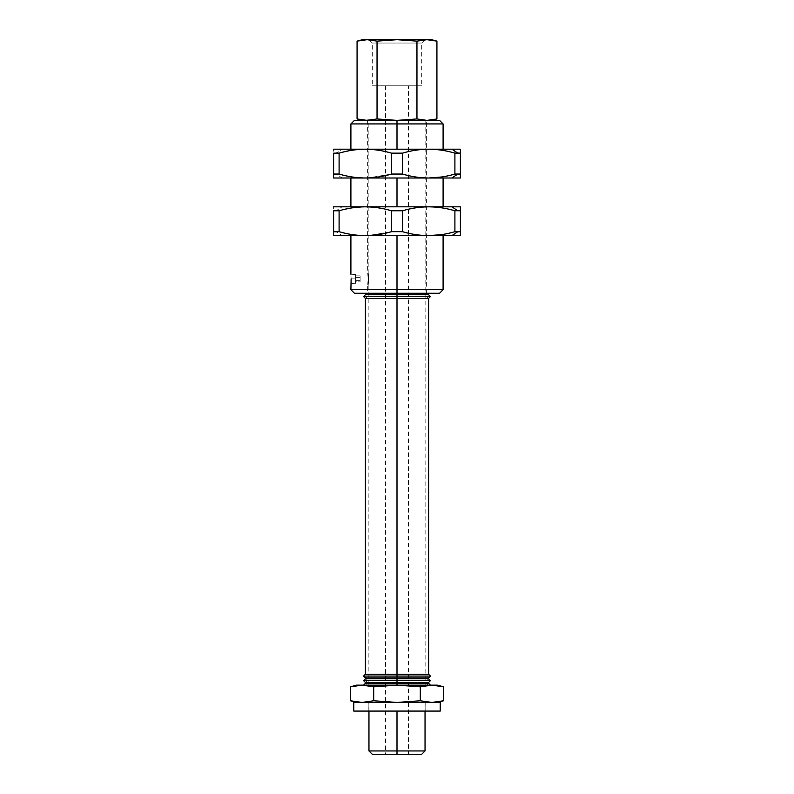 <?xml version="1.0" encoding="UTF-8"?>
<svg xmlns="http://www.w3.org/2000/svg" width="794" height="794" viewBox="0 0 794 794"><rect width="100%" height="100%" fill="white"/><g stroke="black" fill="none" stroke-linecap="round" stroke-linejoin="round"><path stroke-width="0.6" stroke-dasharray="3.97 2.98" d="M439.558 293.264L397 293.264L397 289.721L443.102 289.721L397 289.721L397 235.639L350.898 235.639L397 235.639L397 289.721L350.898 289.721L397 289.721L397 293.859L365.389 293.859L428.611 293.859L365.389 294.763L397 294.763L397 296.579L363.573 296.579L397 296.579L397 294.763L397 296.579L430.427 296.579L397 296.579L397 298.395L428.611 298.395L397 298.395L397 296.579L367.195 296.579L397 296.579L397 294.763L428.611 294.763L397 294.763L397 293.264L429.951 293.264L354.442 293.264M354.442 120.38L397 120.38L397 685.143L397 682.423L428.611 682.423L397 682.423L397 680.607L363.573 680.607L397 680.607L397 678.791L397 680.607L430.427 680.607L397 680.607L397 682.423L428.611 682.423L397 682.423L397 680.607L367.195 680.607L397 680.607L397 678.791L428.611 678.791L397 678.791L397 677.887L428.611 677.887L397 677.887L397 676.071L363.573 676.071L397 676.071L397 674.255L397 676.071L430.427 676.071L397 676.071L397 677.887L365.389 677.887L397 677.887L397 678.791L365.389 678.791L397 678.791L365.389 678.791L397 678.791L397 680.607L426.805 680.607L397 680.607L397 678.791L428.611 678.791L397 678.791L397 680.607L426.805 680.607L397 680.607L397 682.423L365.389 682.423L428.611 683.326L397 683.326L397 682.423L428.611 682.423L397 682.423L397 680.607L367.195 680.607L397 680.607L397 683.326L365.389 683.326L397 683.326L397 685.143L397 683.326L428.611 683.326L397 683.326L397 685.143L430.427 685.143L397 685.143L420.294 686.82L431.936 685.143L437.345 685.143L431.936 685.143L443.578 686.82L431.936 685.143L420.294 686.82L420.294 700.765L420.294 686.82L397 685.143L373.706 686.82L397 685.143L431.936 685.143L362.064 685.143L350.422 686.82L362.064 685.143L373.706 686.82L373.706 700.765L373.706 686.82L362.064 685.143L430.427 685.143L363.573 685.143L397 685.143L397 120.38L397 123.924L350.898 123.924L397 123.924L397 149.193L350.898 149.193L443.102 149.193L397 149.193L397 123.924L443.102 123.924L397 123.924L397 120.38L367.056 120.38C360.923 120.38 360.923 120.38 367.056 120.38L439.558 120.38L367.056 120.38L357.072 118.951L367.056 120.38L426.944 120.38C433.077 120.38 433.077 120.38 426.944 120.38L439.558 120.38M385.477 119.884L397 120.38L416.959 118.951L416.959 41.129L416.959 118.951L397 120.38L397 293.264L364.049 293.264L429.951 293.264L354.442 293.264L428.611 293.859L365.389 294.763L367.195 296.579L365.389 298.395L397 298.395L397 296.579L367.195 296.579L397 296.579L397 298.395L365.389 298.395L428.611 298.395L365.389 298.395L365.389 674.255L428.611 674.255L397 674.255L397 298.395L365.389 298.395L397 298.395L397 674.255L365.389 674.255L397 674.255L365.389 674.255L397 674.255L397 676.071L367.195 676.071L397 676.071L397 674.255L428.611 674.255L397 674.255L397 676.071L426.805 676.071L397 676.071L397 674.255L428.611 674.255L397 674.255L397 298.395L428.611 298.395L397 298.395L397 296.579L426.805 296.579L397 296.579L397 294.763L365.389 294.763L428.611 294.763L397 294.763L397 296.579L426.805 296.579L397 296.579L397 674.255L365.389 674.255L367.195 676.071L426.805 676.071L397 676.071L397 677.887L428.611 677.887L397 677.887L397 676.071L367.195 676.071L365.389 677.887L428.611 678.791L397 678.791L397 677.887L428.611 677.887L365.389 677.887L397 677.887L365.389 677.887L365.389 678.791L397 678.791L365.389 678.791L367.195 680.607L365.389 682.423L397 682.423L365.389 682.423L397 682.423L365.389 682.423L365.389 683.326L428.611 683.326L365.389 683.326L397 683.326L397 685.143L426.805 685.143L397 685.143L397 683.326L365.389 683.326L367.195 685.143L397 685.143L367.195 685.143M355.762 278.863L355.762 274.248L355.762 278.863L351.127 278.863C350.879 272.918 350.879 272.918 351.127 278.863L355.762 278.863L351.127 278.863C350.879 272.918 350.879 272.918 351.127 278.863C350.879 284.808 350.879 284.808 351.127 278.863L355.762 278.863L355.762 283.468L355.762 274.248L355.762 278.863M421.693 754.3L397 754.3L397 39.7L425.038 39.7L397 39.7L397 43.045L421.693 43.045L397 43.045L397 85.802L421.693 85.802L397 85.802L397 43.045L421.693 43.045L372.307 43.045L397 43.045L397 754.3L408.523 754.3L397 754.3L397 85.802L408.523 85.802L385.477 85.802L397 85.802L397 754.3L397 750.955L425.038 750.955L397 750.955L397 702.432L425.038 702.432L397 702.432L397 750.955L368.962 750.955L397 750.955L397 754.3L372.307 754.3M350.422 700.765L362.064 702.432L356.655 702.432L437.345 702.432L356.655 702.432L362.064 702.432L350.422 700.765M356.655 685.143L362.064 685.143L356.655 685.143M425.812 702.432L425.812 711.077L368.188 711.077L368.188 702.432L425.812 702.432L368.188 702.432L368.188 711.077L425.812 711.077L425.812 702.432L368.188 702.432L425.812 702.432M352.705 207.78L365.3 206.827L333.609 206.827L333.609 210.777L336.348 210.658L342.105 206.827L336.348 210.658L333.609 210.777L333.609 206.827L365.3 206.827C374.173 206.897 382.907 208.217 391.511 210.777L391.511 231.679L367.612 235.61L391.511 231.679L391.511 210.777L402.489 210.777C411.064 208.227 419.798 206.906 428.7 206.827C437.514 206.897 446.248 208.207 454.902 210.777L454.902 231.679L441.871 234.597M352.099 234.597L339.098 231.679L336.348 231.808L342.105 235.639L333.609 235.639L333.609 231.679L334.502 231.749L333.619 231.679L333.609 235.639L342.105 235.639L336.348 231.808L339.098 231.679C347.703 234.24 356.437 235.56 365.3 235.639L342.105 235.639L365.3 235.639L352.129 234.597M352.705 150.145L365.3 149.193L333.609 149.193L333.609 153.153L336.348 153.024L342.105 149.193L336.348 153.024L333.609 153.153L333.609 149.193L365.3 149.193C374.173 149.272 382.907 150.592 391.511 153.153L391.511 174.055L367.612 177.975L391.511 174.055L391.511 153.153L402.489 153.153C411.064 150.592 419.798 149.272 428.7 149.193C437.514 149.262 446.248 150.582 454.902 153.153L454.902 174.055L441.871 176.973L454.902 174.055L454.902 153.153L460.391 153.153L460.391 149.193L460.391 174.055L460.391 153.153L454.902 153.153C446.248 150.582 437.514 149.262 428.7 149.193L460.391 149.193L428.7 149.193C419.798 149.272 411.064 150.592 402.489 153.153L402.489 174.055L402.489 153.153L391.511 153.153C382.907 150.592 374.173 149.272 365.3 149.193L428.691 149.193L365.3 149.193C356.466 149.262 347.732 150.582 339.098 153.153L352.169 150.225M352.099 176.963L339.098 174.055L336.348 174.174L342.105 178.005L333.609 178.005L333.609 174.055L334.502 174.124L333.619 174.055L333.609 178.005L342.105 178.005L336.348 174.174L339.098 174.055C347.703 176.615 356.437 177.935 365.3 178.005L342.105 178.005L365.3 178.005L352.129 176.973M397 178.005L350.898 178.005L397 178.005L397 206.827L350.898 206.827L443.102 206.827L397 206.827L397 178.005L443.102 178.005L397 178.005M397 754.3C382.192 754.3 382.192 754.3 397 754.3C411.808 754.3 411.808 754.3 397 754.3L372.307 754.3L408.523 754.3L408.523 85.802M397 85.802L421.693 85.802L397 85.802C411.808 85.802 411.808 85.802 397 85.802C382.192 85.802 382.192 85.802 397 85.802L372.307 85.802L397 85.802M397 235.639L443.102 235.639L397 235.639M366.729 293.264L397 293.264L366.729 293.264L365.389 293.859L397 293.859L365.389 293.859L365.389 294.763L428.611 294.763L365.389 293.859L397 293.859L397 293.264L427.271 293.264L397 293.264L397 293.859L428.611 293.859L367.612 293.264L429.951 293.264M333.609 153.153L333.609 174.055L333.609 153.153M460.391 178.005L460.391 174.055L460.391 178.005L428.7 178.005C419.798 177.925 411.064 176.615 402.489 174.055L391.511 174.055L402.489 174.055C411.064 176.615 419.798 177.925 428.7 178.005L460.391 178.005M339.098 174.055L339.098 153.153L339.098 174.055M339.098 153.153L336.348 153.024M397 149.193L350.898 149.193L397 149.193M333.609 210.777L333.609 231.679L333.609 210.777M428.691 235.639L365.309 235.639L460.391 235.639L460.391 206.827L460.391 235.639L428.7 235.639C419.798 235.56 411.064 234.24 402.489 231.679L402.489 210.777L402.489 231.679L391.511 231.679L402.489 231.679C411.064 234.24 419.798 235.56 428.7 235.639C437.514 235.57 446.248 234.25 454.902 231.679L454.902 210.777L460.391 210.777L454.902 210.777C446.248 208.207 437.514 206.897 428.7 206.827L460.391 206.827L428.7 206.827C419.798 206.906 411.064 208.227 402.489 210.777L391.511 210.777C382.907 208.217 374.173 206.897 365.3 206.827L428.7 206.827L365.3 206.827C356.466 206.897 347.732 208.217 339.098 210.777L352.169 207.859M339.098 231.679L339.098 210.777L339.098 231.679M339.098 210.777L336.348 210.658M397 206.827L443.102 206.827L397 206.827M440.223 702.432L353.777 702.432L440.223 702.432M437.345 702.432L431.936 702.432L437.345 702.432M440.223 711.077L353.777 711.077L440.223 711.077M368.188 711.077L425.812 711.077L368.188 711.077M431.936 702.432L420.294 700.765L397 702.432L373.706 700.765L362.064 702.432L373.706 700.765L397 702.432L362.064 702.432L397 702.432L420.294 700.765L431.936 702.432L397 702.432L431.936 702.432M397 702.432L368.962 702.432L397 702.432M416.959 118.951L426.944 120.38L436.928 118.951L426.944 120.38L397 120.38L377.041 118.951L377.041 41.129L397 39.7L397 43.045L372.307 43.045L397 43.045L397 39.7L368.962 39.7L397 39.7L416.959 41.129L427.093 39.7M362.421 39.7L426.944 39.7L367.056 39.7L357.072 41.129L367.056 39.7L377.041 41.129L377.041 118.951L362.421 120.38L377.041 118.951M436.928 41.129L426.944 39.7L416.959 41.129L397 39.7L377.041 41.129L367.056 39.7M426.944 39.7L431.579 39.7M397 293.264L427.271 293.264L366.729 293.264L426.388 293.264L397 293.264L397 120.38L425.812 120.38L368.188 120.38L426.388 120.38L367.612 120.38L397 120.38L367.612 120.38L397 120.38L397 293.264L397 120.38L425.812 120.38L367.056 120.38M426.944 120.38L397 120.38L426.388 120.38L397 120.38L397 685.143L426.805 685.143L367.195 685.143L425.812 685.143L368.188 685.143L397 685.143L397 120.38L368.188 120.38L397 120.38M355.504 278.863L355.504 274.506L355.504 278.863C355.504 273.275 355.504 273.275 355.504 278.863C355.504 284.451 355.504 284.451 355.504 278.863M355.504 277.364L355.504 281.85L355.504 275.865L360.119 275.865L360.119 277.364L355.504 277.364L360.119 277.364L360.119 280.361L355.504 280.361L355.504 277.364L355.504 280.361L360.119 280.361L360.119 281.85L355.504 281.85L355.504 280.361L355.504 281.85L360.119 281.85L360.119 280.361L355.504 280.361L360.119 280.361L360.119 277.364L355.504 277.364L360.119 277.364L360.119 275.865L355.504 275.865L355.504 277.364M360.119 277.364L360.119 281.85L360.119 277.364M368.178 278.863L368.763 278.863C368.138 286.297 368.138 286.297 368.763 278.863C368.138 286.297 368.138 286.297 368.763 278.863L368.178 278.863C367.562 286.297 367.562 286.297 368.178 278.863C367.562 286.297 367.562 286.297 368.178 278.863C367.562 286.297 367.562 286.297 368.178 278.863C367.562 286.297 367.562 286.297 368.178 278.863C367.562 271.429 367.562 271.429 368.178 278.863C367.562 271.429 367.562 271.429 368.178 278.863C367.562 271.429 367.562 271.429 368.178 278.863C367.562 271.429 367.562 271.429 368.178 278.863L368.763 278.863L368.178 278.863M397 676.071L397 677.887L397 676.071M368.763 278.863C368.138 271.429 368.138 271.429 368.763 278.863C368.138 271.429 368.138 271.429 368.763 278.863C368.138 271.429 368.138 271.429 368.763 278.863C368.138 271.429 368.138 271.429 368.763 278.863C368.138 286.297 368.138 286.297 368.763 278.863C368.138 286.297 368.138 286.297 368.763 278.863M355.504 283.21L350.898 283.468M425.038 39.7L421.693 43.045L421.693 85.802M355.504 274.506L350.898 274.248M425.038 702.432L425.038 711.077M368.962 711.077L368.962 702.432M385.477 85.802L385.477 754.3M368.962 39.7L372.307 43.045L372.307 85.802M426.805 685.143L428.611 683.326L428.611 682.423L426.805 680.607L428.611 678.791L428.611 677.887L426.805 676.071L428.611 674.255L428.611 298.395L426.805 296.579L428.611 294.763L428.611 293.859L427.271 293.264M425.812 120.38L425.812 685.143M368.188 685.143L368.188 284.619L367.612 284.619L367.612 293.264M367.612 120.38L367.612 273.096L368.188 273.096L368.188 120.38M426.388 293.264L426.388 120.38"/><path stroke-width="1.19" d="M363.573 685.143L365.389 683.326L397 683.326L397 682.423L397 683.326L428.611 683.326L365.389 683.326L365.389 682.423L397 682.423L397 680.607L430.427 680.607L397 680.607L397 682.423L428.611 682.423L365.389 682.423L363.573 680.607L365.389 678.791L397 678.791L397 677.887L397 678.791L428.611 678.791L397 678.791L397 680.607L363.573 680.607L397 680.607L397 678.791L365.389 678.791L365.389 677.887L397 677.887L397 676.071L430.427 676.071L397 676.071L397 677.887L428.611 677.887L365.389 677.887L363.573 676.071L397 676.071L363.573 676.071L365.389 674.255L365.389 298.395L397 298.395L365.389 298.395L363.573 296.579L397 296.579L397 294.763L365.389 294.763L397 294.763L397 296.579L430.427 296.579L397 296.579L397 674.255L365.389 674.255L397 674.255L397 676.071L397 674.255L428.611 674.255L397 674.255L397 298.395L428.611 298.395L397 298.395L397 296.579L363.573 296.579L365.389 294.763L365.389 293.859L428.611 293.859L397 293.859L397 294.763L428.611 294.763L397 294.763L397 293.859L365.389 293.859L364.049 293.264M351.127 278.863C350.879 284.808 350.879 284.808 351.127 278.863C350.879 272.918 350.879 272.918 351.127 278.863C350.879 284.808 350.879 284.808 351.127 278.863C350.879 272.918 350.879 272.918 351.127 278.863L350.898 289.721L354.442 293.264L397 293.264L397 293.859L397 289.721L350.898 289.721L397 289.721L397 235.639L397 289.721L443.102 289.721L397 289.721L397 293.264L439.558 293.264L443.102 289.721L443.102 235.639M397 683.326L397 685.143L373.706 686.82L362.064 685.143L356.655 685.143L350.422 686.82L356.655 685.143L362.064 685.143L350.422 686.82L362.064 685.143L373.706 686.82L373.706 700.765L373.706 686.82L397 685.143L420.294 686.82L397 685.143L362.064 685.143L431.936 685.143L420.294 686.82L420.294 700.765L420.294 686.82L431.936 685.143L443.578 686.82L443.578 700.765L437.345 702.432L443.578 700.765L431.936 702.432L443.578 700.765L431.936 702.432L443.578 700.765L443.578 686.82L431.936 685.143L397 685.143L397 683.326M356.655 702.432L350.422 700.765L350.422 686.82L350.422 700.765L362.064 702.432L373.706 700.765L397 702.432L420.294 700.765L431.936 702.432L420.294 700.765L397 702.432L373.706 700.765L362.064 702.432L350.422 700.765L356.655 702.432M437.345 685.143L443.578 686.82L437.345 685.143L431.936 685.143L437.345 685.143M440.223 711.077L440.223 702.432L353.777 702.432L353.777 711.077L440.223 711.077L353.777 711.077L353.777 702.432L440.223 702.432L440.223 711.077M455.766 210.718L454.902 210.777L454.902 231.679L460.391 231.679L457.652 231.808L451.895 235.639L457.652 231.808L454.902 231.679C446.297 234.24 437.563 235.56 428.7 235.639L460.391 235.639L460.391 231.679L460.391 235.639L428.7 235.639C437.563 235.56 446.297 234.24 454.902 231.679L454.902 210.777L457.652 210.658L451.895 206.827L428.7 206.827C437.534 206.897 446.268 208.217 454.902 210.777C446.268 208.217 437.534 206.897 428.7 206.827C419.828 206.897 411.094 208.217 402.489 210.777L402.489 231.679C411.123 234.25 419.857 235.57 428.7 235.639C419.857 235.57 411.123 234.25 402.489 231.679L402.489 210.777L391.511 210.777C382.857 208.207 374.123 206.897 365.3 206.827C356.407 206.906 347.673 208.227 339.098 210.777L339.098 231.679C347.673 234.24 356.407 235.56 365.3 235.639C374.123 235.57 382.857 234.25 391.511 231.679L391.511 210.777L391.511 231.679L402.489 231.679L391.511 231.679C382.857 234.25 374.123 235.57 365.3 235.639C356.407 235.56 347.673 234.24 339.098 231.679L339.098 210.777L333.609 210.777L333.609 231.679L336.348 231.808L333.609 231.679L333.609 210.777L339.098 210.777C347.673 208.227 356.407 206.906 365.3 206.827L333.609 206.827L365.3 206.827C374.123 206.897 382.857 208.207 391.511 210.777L402.489 210.777C411.094 208.217 419.828 206.897 428.7 206.827L365.3 206.827L451.895 206.827L457.652 210.658L460.391 210.777L460.391 206.827L451.895 206.827L460.391 206.827L460.391 231.679L454.902 231.679L460.391 231.679L460.391 210.777L455.786 210.718M455.766 153.083L454.902 153.153L454.902 174.055L460.391 174.055L457.652 174.174L451.895 178.005L457.652 174.174L454.902 174.055C446.297 176.615 437.563 177.935 428.7 178.005L460.391 178.005L460.391 174.055L460.391 178.005L428.7 178.005C437.563 177.935 446.297 176.615 454.902 174.055L454.902 153.153L457.652 153.024L451.895 149.193L428.7 149.193C437.534 149.262 446.268 150.582 454.902 153.153C446.268 150.582 437.534 149.262 428.7 149.193C419.828 149.272 411.094 150.592 402.489 153.153L402.489 174.055C411.123 176.625 419.857 177.935 428.7 178.005L428.691 178.005C419.857 177.935 411.123 176.625 402.489 174.055L402.489 153.153L391.511 153.153C382.857 150.582 374.123 149.262 365.3 149.193C356.407 149.272 347.673 150.592 339.098 153.153L339.098 174.055C347.673 176.615 356.407 177.925 365.3 178.005C374.123 177.945 382.857 176.625 391.511 174.055L391.511 153.153L391.511 174.055L402.489 174.055L391.511 174.055C382.857 176.625 374.123 177.945 365.3 178.005C356.407 177.925 347.673 176.615 339.098 174.055L339.098 153.153L333.609 153.153L333.609 174.055L336.348 174.174L333.609 174.055L333.609 153.153L339.098 153.153C347.673 150.592 356.407 149.272 365.3 149.193L333.609 149.193L365.3 149.193C374.123 149.262 382.857 150.582 391.511 153.153L402.489 153.153C411.094 150.592 419.828 149.272 428.7 149.193L365.3 149.193L451.895 149.193L457.652 153.024L460.391 153.153L460.391 149.193L451.895 149.193L460.391 149.193L460.391 174.055L454.902 174.055L460.391 174.055L460.391 153.153L455.786 153.083M367.056 120.38L377.041 118.951L367.056 120.38L357.072 118.951L357.072 41.129L357.072 118.951L367.056 120.38L397 120.38L397 123.924L443.102 123.924L397 123.924L397 149.193L397 120.38L354.442 120.38L350.898 123.924L397 123.924L350.898 123.924L350.898 149.193M397 206.827L397 178.005L397 206.827M368.962 711.077L368.962 750.955L372.307 754.3L397 754.3L397 750.955L368.962 750.955L397 750.955L397 711.077L397 754.3L421.693 754.3L425.038 750.955L397 750.955L425.038 750.955L425.038 711.077M408.523 754.3L397 754.3M443.102 149.193L443.102 123.924L439.558 120.38L397 120.38L416.959 118.951L426.944 120.38L436.928 118.951L436.928 41.129L426.944 39.7L416.959 41.129L416.959 118.951L416.959 41.129L397 39.7L377.041 41.129L367.056 39.7L357.072 41.129L367.056 39.7L426.944 39.7L436.928 41.129L436.928 118.951L426.944 120.38L416.959 118.951L397 120.38L377.041 118.951L377.041 41.129L377.041 118.951L397 120.38M430.427 685.143L428.611 683.326L428.611 682.423L430.427 680.607L428.611 678.791L428.611 677.887L430.427 676.071L428.611 674.255L428.611 298.395L430.427 296.579L428.611 294.763L428.611 293.859L429.951 293.264L397 293.264M333.609 178.005L333.609 174.055L339.098 174.055L333.609 174.055L333.609 178.005L428.691 178.005L441.841 176.973L428.7 178.005L333.609 178.005M352.169 150.225L352.705 150.145M336.348 153.024L339.098 153.153M333.609 235.639L333.609 231.679L339.098 231.679L333.609 231.679L333.609 235.639L428.7 235.639L333.609 235.639M441.871 234.597L428.7 235.639M352.169 207.859L352.705 207.78M336.348 210.658L339.098 210.777M426.944 39.7C433.077 39.7 433.077 39.7 426.944 39.7L436.928 41.129L431.579 39.7L367.056 39.7C360.923 39.7 360.923 39.7 367.056 39.7L377.041 41.129L397 39.7L416.959 41.129L426.944 39.7M367.056 39.7L362.421 39.7L357.072 41.129M377.041 118.951L385.477 119.884M426.944 120.38L416.959 118.951M397 678.791L397 677.887L397 678.791M397 294.763L397 293.859L397 294.763M397 674.255L397 298.395L397 674.255M350.898 178.005L350.898 206.827M350.898 235.639L350.898 274.248M443.102 206.827L443.102 178.005M357.072 118.951L362.421 120.38M436.928 118.951L431.579 120.38"/></g></svg>
